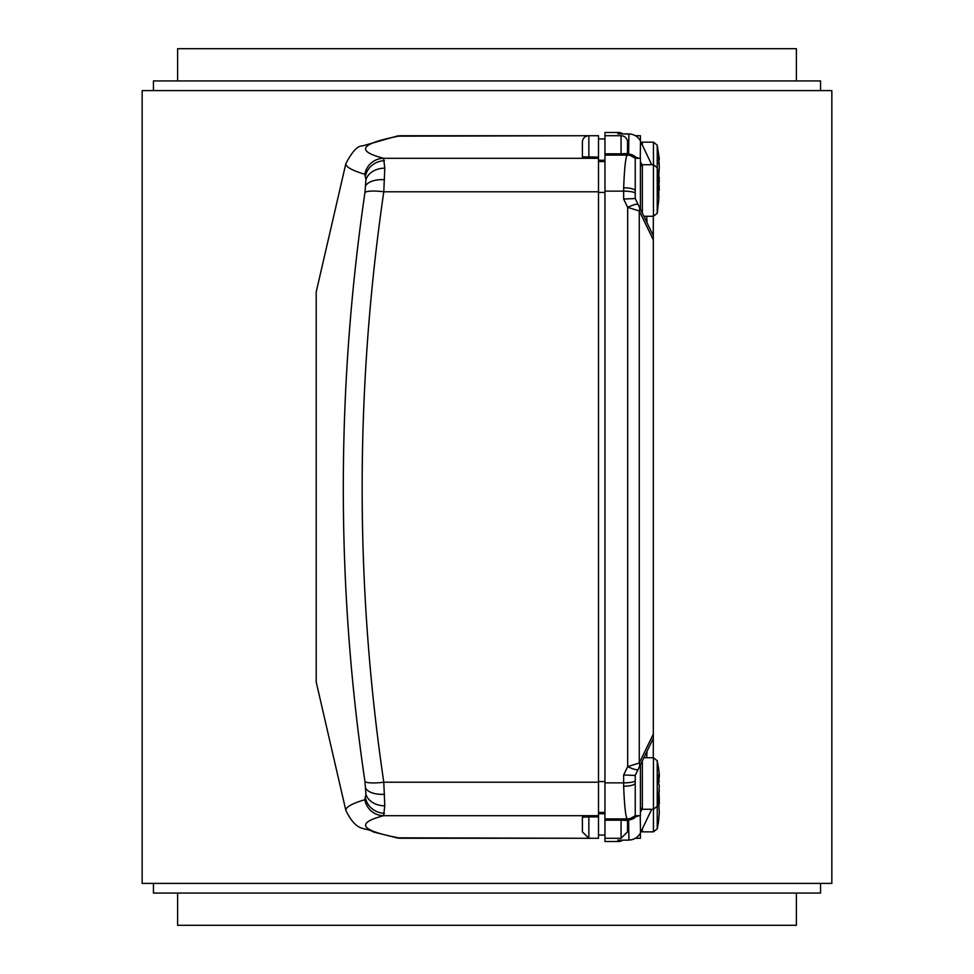 <?xml version="1.0" encoding="UTF-8"?>
<svg xmlns="http://www.w3.org/2000/svg" width="974" height="974" viewBox="0 0 974 974"><rect width="100%" height="100%" fill="white"/><g stroke="black" fill="none" stroke-linecap="round" stroke-linejoin="round"><path stroke-width="1.46" d="M831.845 883.406L142.155 883.406L142.155 90.594L831.845 90.594L831.845 883.406M598.511 138.941L604.951 138.941M582.391 142.155A6.441 6.441 0 0 1 588.844 135.715L598.511 135.715L598.511 157.118L582.391 156.826L582.391 142.155L582.391 151.834M364.812 799.727C352.028 803.526 345.709 807.081 345.831 810.38L316.197 681.983L316.197 292.017L345.843 163.62C345.709 166.919 352.04 170.474 364.812 174.273A19.334 19.139 -74.9 0 1 383.646 158.299L384.779 168.173L383.793 191.781C354.95 389.917 354.95 586.725 383.793 782.219L384.779 805.827L383.646 815.701A19.334 19.139 -105.1 0 1 364.812 799.727L365.932 794.321L364.946 781.501C336.091 586.555 336.091 390.221 364.946 192.499L365.932 179.679L364.812 174.273M400.996 135.715L400.911 135.739A19.334 19.042 77.6 0 0 396.747 136.177L588.844 135.715L588.844 157.118M598.511 157.118L598.511 838.285L588.844 838.285L582.391 831.845L582.391 817.174L588.844 816.882L588.844 838.285L396.747 837.823A19.334 19.042 102.4 0 0 400.911 838.261L588.296 838.261M598.511 816.882L588.844 816.882M582.391 156.826L582.391 154.842M598.511 191.781L383.793 191.781A19.334 3.835 -172.3 0 0 364.946 192.499M598.511 782.219L383.793 782.219A19.334 3.835 172.3 0 1 364.946 781.501M598.511 160.26L604.951 160.26M598.511 813.74L604.951 813.74M623.652 199.037L635.206 198.538L653.298 235.623L653.298 738.377L635.206 775.462L623.652 774.963L627.67 766.635L627.67 207.365L623.652 199.037L623.652 187.763C624.456 167.905 625.649 157.009 627.219 155.085L624.943 154.598L628.62 154.123L628.912 133.998L617.845 133.864L618.709 132.488A6.441 6.441 0 0 1 622.678 133.852M622.678 840.148L618.709 841.512L617.845 840.136L627.439 840.136A12.893 12.893 0 0 0 628.559 840.087A12.893 11.834 -95 0 1 627.439 840.136L628.912 840.002A12.893 11.834 -95 0 0 630.044 839.965A12.893 12.893 0 0 0 640.539 832.673A12.893 5.698 -154.5 0 1 640.49 832.77L651.691 809.284M651.691 164.716L640.49 141.23A12.893 12.881 -179.2 0 0 628.912 133.998A12.893 11.834 -85 0 1 630.044 134.035A12.893 12.893 0 0 1 640.539 141.327L651.703 164.716M627.439 133.864L627.439 133.852A12.893 12.893 0 0 1 628.559 133.913A12.893 11.834 -85 0 0 627.439 133.864L617.845 133.864M627.439 840.148L617.845 840.136M635.352 838.285L640.405 838.285L640.405 832.953M635.352 135.715L640.405 135.715L640.405 141.047M635.243 158.324L635.243 193.461A11.603 2.325 0 0 0 623.652 191.135L604.951 191.135L604.951 155.085L627.219 155.085A11.603 11.591 22.9 0 1 635.243 158.324L640.405 158.275L640.405 209.191M621.071 135.715A6.441 6.441 0 0 1 627.512 142.155L627.512 153.515L621.071 153.819L621.071 135.715L604.951 135.715L604.951 153.819L621.071 153.819M638.165 815.725L628.62 819.877L624.943 819.402L627.219 818.915L604.951 818.915L604.951 820.181L621.071 820.181L621.071 838.285L604.951 838.285L604.951 841.512L618.709 841.512M653.298 239.823L639.261 210.968A11.603 6.903 -26 0 0 639.261 206.853L638.104 204.467A11.603 1.985 -26 0 0 627.67 207.365L639.261 210.968L639.261 763.032L653.298 734.177M647.004 222.729L646.724 216.289M653.298 235.623L653.298 216.289M638.104 769.533A11.603 1.985 -154 0 1 627.67 766.635L639.261 763.032A11.603 6.903 -154 0 1 639.261 767.147L635.243 775.377L635.243 815.725L640.405 815.725L640.405 764.809M647.004 751.271L646.724 757.711M653.298 738.377L653.298 757.711M604.951 191.135L604.951 782.865L623.652 782.865L623.652 774.963M621.071 820.181L627.512 820.485L627.512 822.166M635.243 815.676A11.603 11.591 157.1 0 1 627.219 818.915C625.649 816.991 624.456 806.095 623.652 786.237L623.652 782.865A11.603 2.325 180 0 0 635.243 780.539M604.951 818.915L604.951 782.865M627.512 820.485L627.512 831.845L621.071 838.285M604.951 820.181L604.951 838.285M604.951 153.819L604.951 155.085M618.709 132.525L622.63 133.852A6.441 6.441 180 0 0 618.709 132.513L604.951 132.488L604.951 135.715M623.652 187.763A11.603 3.19 0 0 1 635.243 190.953L635.243 198.623M636.704 158.275A11.603 10.677 84.9 0 0 628.62 154.123L638.165 158.275M640.588 832.575A12.893 5.698 -154.5 0 1 640.539 832.673L651.703 809.284M617.845 840.952A6.441 6.441 0 0 0 620.974 840.148M617.845 133.048A6.441 6.441 0 0 1 620.974 133.852M624.943 154.598L626.818 154.744C627.049 153.904 629.861 155.085 635.243 158.275M640.405 165.75A11.603 7.889 -26.9 0 0 640.405 161.769M637.471 157.569A11.603 9.752 130.9 0 1 638.104 158.275M635.243 783.047A11.603 3.19 180 0 1 623.652 786.237M635.243 815.725C629.74 818.976 626.939 820.145 626.818 819.256L624.943 819.402M636.704 815.725A11.603 10.677 95.1 0 1 628.62 819.877L628.912 840.002A12.893 12.881 -0.8 0 0 640.49 832.77L640.247 815.725M638.104 815.725A11.603 9.752 49.1 0 1 637.471 816.431M640.405 808.25A11.603 7.889 26.9 0 1 640.405 812.231M658.461 767.293L659.288 774.196L659.288 776.546L658.461 774.634L658.461 782.913L659.288 785.434L658.461 799.703L659.288 790.438M658.461 784.082L659.252 776.57M658.534 776.887L659.288 776.546M658.534 777.094L659.288 777.021M658.497 781.793L659.288 781.55M659.288 181.018L658.461 178.632L658.899 198.623M659.288 190.149L658.899 182.382M658.546 182.54L659.288 182.199M658.473 185.888L659.288 185.888M658.741 199.78L657.231 213.257L657.231 145.199L653.457 142.155L653.457 164.716L657.231 167.759L659.288 181.006M657.231 145.199L659.288 158.445L658.461 155.767L659.288 167.321L658.789 176.562M659.106 179.143L658.85 176.172M659.288 167.321L658.85 159.712M658.546 159.846L659.288 159.517M658.582 163.559L659.288 163.571M659.106 794.808L659.288 799.398L658.461 797.803M658.509 799.374L659.288 812.827L658.461 822.275L659.288 812.827M658.546 821.167L658.461 822.275M658.461 805.924L659.288 803.708L659.288 799.398L658.521 799.739M658.521 803.952L659.288 803.708M820.558 883.406L820.558 893.073L153.442 893.073L153.442 883.406M820.558 90.594L820.558 80.927L153.442 80.927L153.442 90.594M796.391 893.073L796.391 925.3L177.609 925.3L177.609 893.073M796.391 80.927L796.391 48.7L177.609 48.7L177.609 80.927M598.511 158.299L383.646 158.299C354.755 150.775 360.502 143.263 400.911 135.739L588.296 135.739M400.911 838.261C360.55 830.81 354.792 823.286 383.646 815.701L598.511 815.701M365.932 179.679A19.334 14.768 -0.5 0 1 384.779 168.173M384.499 179.715A19.334 9.411 -175.3 0 0 365.664 185.961M365.579 175.612A19.334 18.153 -13.7 0 1 384.413 160.71M384.499 794.285A19.334 9.423 175.3 0 1 365.664 788.039M384.779 805.827A19.334 14.768 -179.5 0 1 365.932 794.321M384.413 813.29A19.334 18.153 -166.3 0 1 365.579 798.388M598.511 161.526L604.951 161.526M598.511 192.426L604.951 192.426M598.511 812.474L604.951 812.474M598.511 781.574L604.951 781.574M641.976 809.248L640.405 812.328M618.709 841.475L622.63 840.148A6.441 6.441 0 0 1 618.709 841.487L604.951 841.487M640.539 141.327A12.893 5.698 -25.5 0 0 640.49 141.23L640.247 158.275M640.405 161.672L641.976 164.752M642.341 760.84L642.341 809.284L653.457 809.284L653.457 757.711L657.231 760.743L657.231 828.801L658.461 822.239M640.405 166.651L642.341 164.716L642.341 213.16M643.863 216.289L653.457 216.289L653.457 164.716L642.341 164.716M641.136 142.581L642.341 142.155L642.341 145.089M642.341 828.911L642.341 831.845L653.457 831.845L653.457 809.284L657.231 806.241L658.692 798.144M396.747 136.177L362.413 145.942C357.762 145.552 352.235 151.445 345.843 163.62M345.843 810.38C357.214 833.33 364.3 826.39 373.724 832.076L396.747 837.823M598.511 835.059L604.951 835.059M618.709 132.488L604.951 132.488M630.044 839.965L628.559 840.087M630.044 134.035L628.559 133.913M643.863 757.711L653.457 757.711M658.692 768.839L657.231 760.743M642.341 809.284L640.405 807.349M653.457 216.289L657.231 213.257M642.341 142.155L653.457 142.155M659.118 179.228L659.288 177.438M642.341 831.845L641.136 831.419M653.457 831.845L657.231 828.801"/></g></svg>
